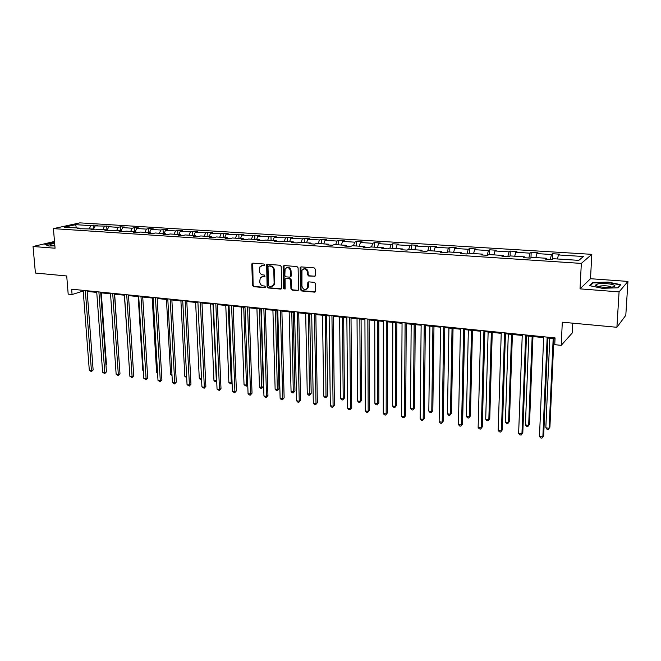 <?xml version="1.0" encoding="UTF-8"?>
<svg xmlns="http://www.w3.org/2000/svg" width="661" height="661" viewBox="0 0 661 661"><rect width="100%" height="100%" fill="white"/><g stroke="black" fill="none" stroke-linecap="round" stroke-linejoin="round"><path stroke-width="0.99" d="M264.739 264.904L263.97 264.012L252.799 263.144L251.791 264.251L252.494 285.395L253.576 286.659L264.681 287.659L265.392 286.899L264.631 286.015L263.185 285.882C261.145 285.478 259.988 284.123 259.715 281.826L260.244 277.884L262.904 276.579L264.945 276.405L264.301 275.042L262.855 274.918C260.806 274.522 259.641 273.167 259.368 270.861L259.955 266.813L262.566 265.565L264.02 265.672L264.739 264.904M54.491 241.455L33.05 246.512L35.405 273.043L66.72 275.968L68.182 294.128L72.082 294.533L83.212 291.047M627.95 281.421L590.504 278.711L580.028 288.865L619.076 291.889L627.95 281.421L625.802 315.305L616.903 327.286L562.304 322.196L561.214 345.356L572.294 332.929L572.781 323.171M619.076 291.889L616.903 327.286M314.314 276.472L315.404 275.34L315.297 269.192L314.165 267.887L301.102 266.879L300.152 267.424L300.474 289.675L301.598 290.964L314.578 292.129L315.669 291.03L315.545 283.652L314.413 282.346L308.819 281.875L307.836 282.478L307.555 287.973C305.093 290.485 303.217 289.865 301.928 286.122L301.961 270.341C304.457 267.969 306.316 268.63 307.539 272.315L307.58 274.712L308.712 276.009L315.033 276.232M561.214 345.356L554.753 344.678L555.066 337.92L71.652 289.196L72.082 294.533M580.028 288.865L581.333 263.409L53.425 228.632L79.832 222.864L591.81 254.336L581.333 263.409M33.05 246.512L55.053 248.214L53.425 228.632M281.214 266.54L280.107 265.259L267.498 264.284L266.664 264.689L267.094 286.7L268.184 287.973L280.727 289.097L281.627 288.601L281.214 266.54M284.147 265.565L296.987 266.557L298.103 267.854L298.565 289.501L297.5 290.6L292.022 290.113L290.914 288.824L290.708 280.107L289.601 278.818L285.973 278.512L285.073 279.008L285.155 288.667L283.652 288.526L283.098 266.689L284.147 265.565M578.821 260.36L553.406 258.715L552.315 259.542L545.218 259.079L546.333 258.261L531.485 257.303L530.312 258.112L523.355 257.658L524.545 256.856L509.995 255.914L508.755 256.708L501.93 256.27L503.203 255.477L488.933 254.559L487.611 255.336L480.927 254.898L482.266 254.13L468.277 253.221L466.889 253.989L460.337 253.56L461.742 252.799L448.026 251.915L446.572 252.667L440.143 252.254L441.614 251.502L428.163 250.635L426.642 251.37L420.33 250.965L421.875 250.23L408.672 249.371L407.093 250.106L400.905 249.701L402.499 248.974L389.544 248.139L387.908 248.858L381.835 248.462L383.496 247.751L370.78 246.925L369.086 247.635L363.12 247.247L364.839 246.545L352.354 245.735L350.603 246.437L344.753 246.057L346.521 245.363L334.268 244.57L332.466 245.256L326.724 244.884L328.542 244.198L316.512 243.422L314.661 244.099L309.018 243.735L310.893 243.058L299.069 242.298L297.177 242.959L291.633 242.604L293.55 241.943L281.941 241.191L280 241.843L274.555 241.488L276.521 240.844L265.119 240.108L263.128 240.753L257.782 240.406L259.781 239.761L248.577 239.034L246.553 239.67L241.298 239.332L243.339 238.695L232.333 237.985L230.259 238.613L225.104 238.282L227.186 237.654L216.362 236.96L214.255 237.572L209.182 237.241L211.305 236.63L200.663 235.944L198.523 236.555L193.533 236.225L195.689 235.622L185.237 234.944L183.056 235.547L178.148 235.225L180.346 234.63L170.059 233.969L167.844 234.556L163.019 234.242L165.25 233.655L155.137 233.002L152.889 233.589L148.147 233.275L150.411 232.697L140.463 232.061L138.182 232.631L133.522 232.325L135.811 231.755L126.028 231.127L123.714 231.689L119.129 231.391L121.442 230.829L104.967 230.474L107.313 229.912L97.845 229.301L95.481 229.854L91.036 229.565L93.416 229.02L77.329 228.681L79.733 228.136L64.464 227.153L75.709 224.674L90.846 225.624L93.16 225.104L97.473 225.376L95.167 225.897L111.073 226.219L108.801 226.748L118.179 227.343L120.442 226.806L124.896 227.078L122.649 227.615L132.183 228.219L134.414 227.673L138.934 227.954L136.711 228.499L146.403 229.111L148.609 228.557L153.203 228.846L151.014 229.4L160.863 230.011L163.036 229.458L167.704 229.747L165.539 230.309L175.553 230.937L177.693 230.367L182.444 230.664L180.313 231.234L190.492 231.871L192.599 231.3L197.424 231.598L195.326 232.176L205.67 232.821L207.752 232.242L212.66 232.548L210.595 233.135L221.113 233.796L223.154 233.201L228.144 233.515L226.12 234.11L236.82 234.779L238.819 234.176L243.901 234.498L241.909 235.093L252.791 235.779L254.758 235.167L259.922 235.49L257.972 236.101L269.044 236.795L270.96 236.184L276.215 236.506L274.307 237.125L285.569 237.836L287.452 237.208L292.798 237.539L290.931 238.167L302.391 238.885L304.234 238.257L309.67 238.596L307.844 239.232L319.511 239.96L321.304 239.315L326.84 239.662L325.063 240.307L336.945 241.05L338.688 240.397L344.323 240.753L342.596 241.405L354.684 242.166L356.378 241.505L362.112 241.86L360.435 242.529L372.746 243.298L374.39 242.628L380.232 242.992L378.604 243.669L391.147 244.454L392.733 243.769L398.682 244.14L397.112 244.826L409.886 245.628L411.415 244.934L417.471 245.305L415.959 246.008L428.972 246.826L430.443 246.115L436.615 246.503L435.169 247.214L448.422 248.04L449.835 247.321L456.123 247.718L454.735 248.437L468.244 249.288L469.591 248.553L476.003 248.957L474.672 249.684L488.446 250.552L489.727 249.808L496.262 250.222L495.006 250.965L509.044 251.841L510.251 251.089L516.919 251.502L515.729 252.262L530.048 253.163L531.18 252.395L537.98 252.816L536.864 253.584L551.464 254.502L552.522 253.725L559.454 254.155L558.413 254.939L583.399 256.501L578.821 260.36M550.299 259.409L551.464 254.502M535.881 257.583L536.864 253.584M546.548 259.162L546.333 258.261M528.833 258.013L530.048 253.163M514.712 256.22L515.729 252.262M524.793 257.749L524.545 256.856M507.788 256.65L509.044 251.841M493.949 254.882L495.006 250.965M503.467 256.369L503.203 255.477M487.149 255.303L488.446 250.552M473.59 253.568L474.672 249.684M482.555 255.006L482.266 254.13M466.914 253.981L468.244 249.288M453.62 252.279L454.735 248.437M462.056 253.675L461.742 252.799M447.142 252.37L448.422 248.04M434.021 251.006L435.169 247.214M441.945 252.37L441.614 251.502M427.75 250.833L428.972 246.826M414.786 249.767L415.959 246.008M422.222 251.089L421.875 250.23M408.696 249.379L409.886 245.628M395.906 248.553L397.112 244.826M402.871 249.833L402.499 248.974M389.932 248.164L391.147 244.454M377.373 247.354L378.604 243.669M383.884 248.594L383.496 247.751M371.507 246.974L372.746 243.298M359.179 246.181L360.435 242.529M365.244 247.388L364.839 246.545M353.42 245.809L354.684 242.166M341.316 245.024L342.596 241.405M346.951 246.198L346.521 245.363M335.656 244.661L336.945 241.05M323.766 243.892L325.063 240.307M328.988 245.033L328.542 244.198M318.205 243.529L319.511 239.96M306.522 242.777L307.844 239.232M311.348 243.884L310.893 243.058M301.061 242.422L302.391 238.885M289.584 241.686L290.931 238.167M294.021 242.761L293.55 241.943M284.222 241.339L285.569 237.836M272.943 240.612L274.307 237.125M277.009 241.653L276.521 240.844M267.664 240.274L269.044 236.795M256.584 239.555L257.972 236.101M260.285 240.563L259.781 239.761M251.403 239.216L252.791 235.779M240.505 238.514L241.909 235.093M243.859 239.497L243.339 238.695M235.407 238.183L236.82 234.779M224.699 237.497L226.12 234.11M227.715 238.447L227.186 237.654M219.692 237.175L221.113 233.796M209.157 236.489L210.595 233.135M211.842 237.415L211.305 236.63M204.232 236.175L205.67 232.821M193.871 235.506L195.326 232.176M196.243 236.407L195.689 235.622M189.029 235.192L190.492 231.871M178.842 234.531L180.313 231.234M180.907 235.407L180.346 234.63M174.074 234.225L175.553 230.937M164.06 233.581L165.539 230.309M165.828 234.424L165.25 233.655M159.367 233.275L160.863 230.011M149.51 232.639L151.014 229.4M150.989 233.465L150.411 232.697M144.899 232.341L146.403 229.111M135.199 231.714L136.711 228.499M136.406 232.515L135.811 231.755M130.663 231.424L132.183 228.219M121.12 230.805L122.649 227.615M122.054 231.581L121.442 230.829M116.65 230.515L118.179 227.343M107.256 229.912L108.801 226.748M107.933 230.664L107.313 229.912M102.86 229.631L104.405 226.475M93.548 229.177L95.167 225.897M94.036 229.764L93.416 229.02M89.293 228.756L90.846 225.624M75.709 224.674L76.296 227.913M590.504 278.711L591.81 254.336M87.169 291.435L96.754 292.402M100.728 292.806L110.519 293.798M114.502 294.203L124.499 295.211M128.498 295.616L138.711 296.649M142.718 297.053L153.154 298.111M157.178 298.516L167.828 299.598M171.868 300.003L182.75 301.102M186.799 301.515L197.928 302.639M201.985 303.052L213.354 304.2M217.428 304.614L229.045 305.787M233.135 306.2L245.008 307.406M249.106 307.819L261.252 309.051M265.358 309.464L277.769 310.72M281.892 311.141L294.583 312.422M298.714 312.843L311.703 314.157M315.842 314.57L329.12 315.917M333.276 316.338L346.86 317.71M351.024 318.131L364.922 319.536M369.094 319.957L383.314 321.403M387.495 321.824L402.053 323.295M406.242 323.716L421.14 325.229M425.337 325.65L440.59 327.195M444.803 327.625L460.411 329.203M464.633 329.624L480.621 331.244M484.852 331.673L501.228 333.334M505.458 333.755L522.24 335.458M526.478 335.887L543.664 337.622M547.911 338.052L555.025 338.771M80.361 228.871L79.733 228.136M557.471 258.98L558.413 254.939M93.449 229.061L93.16 225.104M106.966 229.896L106.694 225.946M120.707 230.78L120.442 226.806M134.662 231.68L134.414 227.673M148.849 232.598L148.609 228.557M163.259 233.531L163.036 229.458M177.908 234.473L177.693 230.367M192.797 235.432L192.599 231.3M207.934 236.415L207.752 232.242M223.327 237.406L223.154 233.201M238.976 238.414L238.819 234.176M254.89 239.447L254.758 235.167M271.084 240.488L270.96 236.184M287.56 241.554L287.452 237.208M304.316 242.637L304.234 238.257M321.37 243.735L321.304 239.315M338.729 244.859L338.688 240.397M356.403 245.999L356.378 241.505M374.399 247.164L374.39 242.628M392.717 248.346L392.733 243.769M411.382 249.552L411.415 244.934M430.385 250.775L430.443 246.115M449.753 252.023L449.835 247.321M469.484 253.303L469.591 248.553M489.594 254.601L489.727 249.808M510.094 255.923L510.251 251.089M530.981 257.65L531.18 252.395M552.274 259.533L552.522 253.725M54.582 242.496L44.923 244.446L48.906 246.024L54.863 245.842M592.677 282.577L589.595 285.651L602.229 288.303L618.01 287.799L620.737 284.66L608.046 282.09L592.677 282.577L592.636 283.338M264.557 265.449L261.649 265.631M261.921 276.662L264.904 276.463M252.758 263.144L253.097 285.155L254.171 286.42L265.243 287.411M267.424 264.276L267.688 286.461L268.779 287.725L281.437 288.849M268.713 266.044L267.994 266.813L268.54 285.535L269.3 286.428L270.836 286.56L273.637 285.081L274.125 283.082L273.77 270.25C273.497 267.92 272.324 266.557 270.25 266.16L268.837 265.97M272.497 286.221L274.224 284.841L274.712 282.842L274.125 283.082M269.308 265.821L270.845 265.937C272.919 266.333 274.092 267.688 274.356 270.019L274.712 282.842M285.858 278.512L290.171 278.578L291.286 279.867L291.484 288.576L292.592 289.857L298.235 290.353M284.048 265.565L284.23 288.279L284.99 289.179M290.501 271.018C289.386 267.465 287.593 266.747 285.114 268.87L284.825 275.554L285.94 276.835L289.559 277.141L290.485 276.62L290.501 271.018L291.071 270.787C290.526 268.027 289.064 266.978 286.709 267.639M290.262 276.909L291.055 276.389L291.187 275.794L290.617 276.034M291.071 270.787L291.187 275.794M303.639 268.92C306.051 268.226 307.539 269.283 308.1 272.084L308.142 274.472L309.274 275.777L314.867 276.232M306.481 289.237L308.117 287.725L308.365 286.387L307.811 286.634M308.654 281.875L308.365 286.387M300.97 266.879L301.044 289.419L302.16 290.716L315.33 291.873M105.917 364.442L106.438 364.228L101.273 292.864M106.438 364.228L105.95 364.897M85.319 290.576L91.425 370.631L89.309 370.317L83.162 290.353M87.12 290.757L93.127 369.904L91.425 370.631L91.408 371.639L89.309 370.317M93.127 369.904L91.408 371.639M119.459 366.161L114.667 294.219M124.375 295.203L129.358 368.425M98.894 291.939L104.777 372.589L102.62 372.275L96.704 291.724M100.679 292.121L106.454 371.854L104.777 372.589L104.727 373.614L102.62 372.275M106.454 371.854L104.727 373.614M112.692 293.335L118.327 374.58L116.146 374.258L110.47 293.104M114.452 293.509L119.988 373.837L118.327 374.58L118.269 375.605L116.146 374.258M119.988 373.837L118.269 375.605M54.656 243.388L54.615 243.397C51.335 243.802 49.749 244.281 49.856 244.834L54.83 245.495M54.789 245.008L52.748 245.454M45.386 244.628L54.607 242.761M597.833 283.916L595.528 285.073C595.156 286.692 606.641 288.08 612.169 287.048L612.607 286.965C620.877 285.445 605.352 282.305 597.833 283.916M611.607 287.13C609.087 285.849 605.228 285.478 600.039 286.023L598.577 286.577M620.216 285.255L617.754 287.808M590.199 285.775L593.049 282.933L607.938 282.454L620.241 284.949M138.182 296.599L142.809 370.342L143.33 370.416M143.363 370.887L142.809 370.342M126.714 294.748L132.101 376.605L129.878 376.283L124.45 294.517M128.457 294.922L133.737 375.853L132.101 376.605L132.01 377.638L129.878 376.283M133.737 375.853L132.01 377.638M152.195 298.012L156.599 372.308L157.533 372.44M157.582 373.291L156.599 372.308M140.967 296.178L146.089 378.662L143.825 378.332L138.661 295.946M142.677 296.351L147.709 377.894L146.089 378.662L145.982 379.695L143.825 378.332M147.709 377.894L145.982 379.695M166.44 299.458L170.604 374.3L171.967 374.498M172.025 375.555L170.604 374.3M155.442 297.64L160.293 380.753L158.004 380.414L153.104 297.409M157.136 297.814L161.895 379.968L160.293 380.753L160.169 381.794L158.004 380.414M161.895 379.968L160.169 381.794M180.916 300.92L184.824 376.332L186.633 376.588M186.683 377.654L184.824 376.332M170.166 299.127L174.735 382.876L172.405 382.529L167.787 298.888M171.827 299.293L176.313 382.083L174.735 382.876L174.587 383.917L172.405 382.529M176.313 382.083L174.587 383.917M195.623 302.408L199.275 378.389L201.539 378.712M201.58 379.687L200.49 379.629L199.275 378.389M201.555 379.059L201.423 379.761M185.13 300.631L189.41 385.033L187.046 384.685L182.717 300.391M186.766 300.796L190.963 384.231L189.41 385.033L189.236 386.082L187.046 384.685M190.963 384.231L189.236 386.082M210.578 303.92L213.957 380.48L216.337 380.819L212.991 304.167M216.717 381.546L215.172 381.736L213.957 380.48M216.122 381.868L216.676 380.637M200.349 302.168L204.332 387.222L201.919 386.867L197.895 301.92M201.952 302.325L205.86 386.404L204.332 387.222L204.133 388.28L201.919 386.867M205.86 386.404L204.133 388.28M225.773 305.456L228.88 382.612L231.292 382.959L228.235 305.704M232.094 383.05L231.061 384.008L228.88 382.612M231.061 384.008L232.077 382.529M241.224 307.026L244.041 384.776L246.495 385.123L243.719 307.274M247.735 384.562L246.239 386.181L244.041 384.776M246.239 386.181L246.495 385.123L247.726 384.421M256.931 308.613L259.459 386.966L261.954 387.321L263.342 386.503L260.921 309.018M263.342 386.503L261.665 388.387L259.476 308.869M261.665 388.387L260.674 388.247L259.459 386.966M272.91 310.232L275.133 389.205L277.661 389.569L279.025 388.734L276.909 310.637M279.025 388.734L277.356 390.634L275.497 310.488M277.356 390.634L276.339 390.486L275.133 389.205M289.163 311.876L291.063 391.477L293.641 391.841L294.971 390.998L293.17 312.281M294.971 390.998L293.302 392.915L291.79 312.141M293.302 392.915L292.269 392.766L291.063 391.477M305.688 313.545L307.266 393.782L309.885 394.154L311.182 393.303L309.712 313.95M311.182 393.303L309.513 395.237L308.365 313.818M309.513 395.237L308.472 395.088L307.266 393.782M322.502 315.247L323.741 396.137L326.41 396.517L327.674 395.642L326.534 315.652M327.674 395.642L326.013 397.6L325.229 315.52M326.013 397.6L324.948 397.443L323.741 396.137M339.614 316.974L340.498 398.525L343.216 398.905L344.447 398.029L343.662 317.387M344.447 398.029L342.786 399.996L343.216 398.905L342.39 317.255M342.786 399.996L341.704 399.839L340.498 398.525M357.031 318.742L357.551 400.954L360.311 401.343L361.509 400.45L361.088 319.147M361.509 400.45L359.857 402.442L360.311 401.343L359.848 319.023M359.857 402.442L358.749 402.285L357.551 400.954M374.754 320.535L374.903 403.425L377.712 403.83L378.877 402.913L378.819 320.949M378.877 402.913L377.216 404.929L377.712 403.83L377.629 320.825M377.216 404.929L376.092 404.763L374.903 403.425M215.825 303.73L219.493 389.453L217.048 389.089L213.321 303.473M217.395 303.886L220.997 388.627L219.493 389.453L219.27 390.511L217.048 389.089M220.997 388.627L219.27 390.511M231.557 305.316L234.911 391.717L232.424 391.353L229.02 305.06M233.102 305.465L236.382 390.874L234.911 391.717L234.663 392.783L232.424 391.353M236.382 390.874L234.663 392.783M247.569 306.927L250.585 394.022L248.057 393.65L244.983 306.663M249.081 307.076L252.031 393.171L250.585 394.022L250.312 395.096L249.296 394.947L248.057 393.65M252.031 393.171L250.312 395.096M262.698 265.342L263.169 265.342M263.855 308.571L266.532 396.36L263.954 395.989L261.227 308.299M265.334 308.72L267.945 395.501L266.532 396.36L266.226 397.443L265.201 397.294L263.954 395.989M267.945 395.501L266.226 397.443M280.429 310.24L282.743 398.748L280.124 398.36L277.752 309.968M281.875 310.381L284.131 397.864L282.743 398.748L282.412 399.831L281.363 399.674L280.124 398.36M284.131 397.864L282.412 399.831M297.293 311.934L299.235 401.169L296.574 400.781L294.566 311.661M298.706 312.083L300.59 400.277L299.235 401.169L298.879 402.26L297.814 402.103L296.574 400.781M300.59 400.277L298.879 402.26M314.454 313.669L316.016 403.64L313.314 403.243L311.686 313.388M315.826 313.81L317.338 402.731L316.016 403.64L315.627 404.73L314.545 404.573L313.314 403.243M317.338 402.731L315.627 404.73M331.929 315.429L333.094 406.151L330.335 405.747L329.112 315.148M333.268 315.561L334.383 405.226L332.673 407.25L331.574 407.085L330.335 405.747M334.383 405.226L332.673 407.25M349.727 317.222L350.479 408.705L347.669 408.291L346.851 316.933M351.016 317.354L351.726 407.763L350.024 409.812L348.901 409.638L347.669 408.291M351.726 407.763L350.024 409.812M367.838 319.048L368.169 411.299L365.31 410.886L364.913 318.751M369.086 319.172L369.383 410.349L367.681 412.414L366.541 412.241L365.31 410.886M369.383 410.349L367.681 412.414M392.799 322.361L392.551 405.945L395.41 406.35L396.542 405.424L396.873 322.775M396.542 405.424L394.89 407.457L395.41 406.35L395.724 322.659M394.89 407.457L393.749 407.292L392.551 405.945M386.297 320.907L386.173 413.951L383.264 413.522L383.314 320.61M387.495 321.031L387.354 412.985L385.652 415.067L384.487 414.893L383.264 413.522M387.354 412.985L385.652 415.067M411.175 324.221L410.522 408.506L413.431 408.919L414.521 407.977L415.257 324.634M414.521 407.977L412.869 410.027L413.431 408.919L414.15 324.518M412.869 410.027L411.712 409.861L410.522 408.506M405.094 322.799L404.507 416.645L401.549 416.207L402.053 322.494M406.251 322.915L405.647 415.662L403.954 417.769L402.772 417.595L401.549 416.207M405.647 415.662L403.954 417.769M429.89 326.113L428.815 411.109L431.773 411.53L432.823 410.58L433.971 326.526M432.823 410.58L431.179 412.654L431.773 411.53L432.914 326.418M431.179 412.654L429.997 412.481L428.815 411.109M424.238 324.733L423.18 419.388L420.165 418.942L421.148 324.419M425.353 324.84L424.279 418.388L422.594 420.52L421.388 420.338L420.165 418.942M424.279 418.388L422.594 420.52M448.943 328.038L447.431 413.769L450.447 414.199L451.455 413.224L453.041 328.451M451.455 413.224L449.819 415.315L450.447 414.199L452.033 328.352M449.819 415.315L448.612 415.149L447.431 413.769M443.754 326.699L442.201 422.181L439.135 421.735L440.606 326.385M444.812 326.807L443.258 421.164L441.573 423.321L440.342 423.139L439.135 421.735M443.258 421.164L441.573 423.321M468.36 330.004L466.393 416.471L469.467 416.909L470.425 415.918L472.458 330.417M470.425 415.918L468.798 418.033L469.467 416.909L471.5 330.326M468.798 418.033L467.575 417.859L466.393 416.471M463.642 328.707L461.576 425.031L458.453 424.569L460.436 328.377M464.65 328.806L462.584 423.998L460.907 426.171L459.659 425.99L458.453 424.569M462.584 423.998L460.907 426.171M488.132 332.004L485.711 419.223L488.834 419.669L489.751 418.661L492.247 332.425M489.751 418.661L488.124 420.801L488.834 419.669L491.338 332.326M488.124 420.801L486.876 420.619L485.711 419.223M483.918 330.748L481.324 427.931L478.134 427.469L480.646 330.417M484.868 330.847L482.282 426.882L480.613 429.08L479.341 428.89L478.134 427.469M482.282 426.882L480.613 429.08M508.292 334.045L505.376 422.024L508.565 422.478L509.433 421.454L512.407 334.458M509.433 421.454L507.813 423.618L508.565 422.478L511.556 334.375M507.813 423.618L506.541 423.437L505.376 422.024M504.591 332.83L501.443 430.889L498.187 430.41L501.253 332.491M505.483 332.921L502.352 429.815L500.691 432.038L499.385 431.848L498.187 430.41M502.352 429.815L500.691 432.038M528.833 336.127L525.421 424.883L528.668 425.345L529.486 424.304L532.956 336.54M529.486 424.304L527.875 426.494L528.668 425.345L532.163 336.457M527.875 426.494L526.577 426.304L525.421 424.883M525.677 334.953L521.95 433.905L518.637 433.418L522.264 334.615M526.503 335.036L522.801 432.815L521.149 435.062L519.827 434.864L518.637 433.418M522.801 432.815L521.149 435.062M549.778 338.242L545.837 427.791L549.151 428.262L549.911 427.204L553.901 338.663M545.837 427.791L546.994 429.229L548.316 429.419L549.151 428.262L553.174 338.589M547.176 337.127L542.855 436.979L539.475 436.483L543.697 336.771M547.944 337.201L543.656 435.863L542.012 438.136L540.657 437.937L539.475 436.483M264.871 276.496L264.35 276.695M263.499 276.339L262.904 276.579M265.218 287.436L264.681 287.659M254.171 286.42L253.576 286.659M253.097 285.155L252.494 285.395M252.403 264.028L251.791 264.251M264.524 265.491L264.02 265.672M281.305 288.849L280.727 289.097M268.779 287.725L268.184 287.973M267.688 286.461L267.094 286.7M267.061 265.168L266.466 265.392M274.356 270.019L273.77 270.25M270.845 265.937L270.25 266.16M298.07 290.353L297.5 290.6M292.592 289.857L292.022 290.113M291.484 288.576L290.914 288.824M291.286 279.867L290.708 280.107M290.171 278.578L289.601 278.818M286.552 278.273L285.973 278.512M284.23 288.279L283.652 288.526M283.685 266.466L283.098 266.689M309.274 275.777L308.712 276.009M308.142 274.472L307.58 274.712M308.1 272.084L307.539 272.315M308.299 282.743L307.737 282.991M315.132 291.881L314.578 292.129M302.16 290.716L301.598 290.964M301.044 289.419L300.474 289.675M300.59 267.779L300.028 268.002M252.618 263.293L252.015 263.508M267.259 264.474L266.664 264.689M274.224 284.841L273.637 285.081M291.055 276.389L290.485 276.62M283.842 265.821L283.255 266.044M308.117 287.725L307.555 287.973M308.398 282.23L307.836 282.478M300.722 267.201L300.152 267.424M50.641 245.198L49.856 244.834M597.668 286.345L595.528 285.073"/></g></svg>
